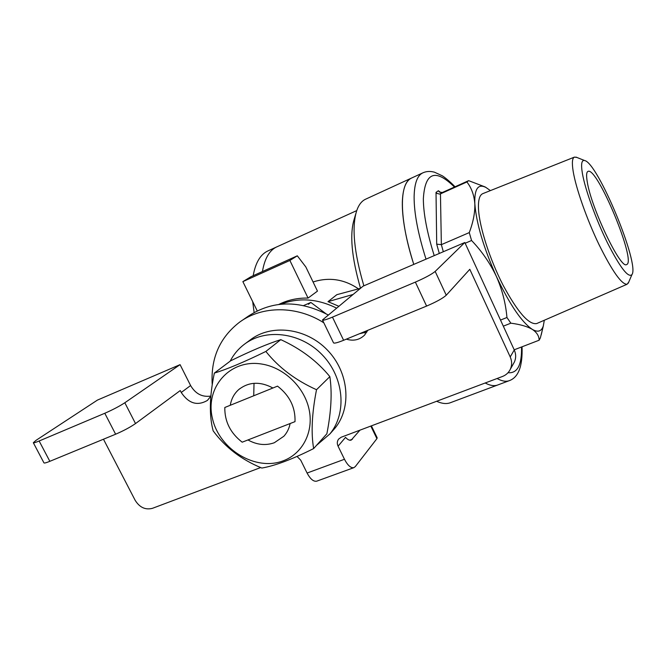 <?xml version="1.0" encoding="UTF-8"?>
<svg xmlns="http://www.w3.org/2000/svg" width="666" height="666" viewBox="0 0 666 666"><rect width="100%" height="100%" fill="white"/><g stroke="black" fill="none" stroke-linecap="round" stroke-linejoin="round"><path stroke-width="1" d="M360.389 288.361L336.863 294.663L327.988 301.656L338.686 306.194M278.846 304.42C287.804 299.958 297.544 297.844 308.067 298.085L317.466 291.109L305.836 266.958L297.311 255.811L250.965 276.706L242.865 281.626L257.209 310.856M308.067 298.085L289.877 260.456L242.865 281.626M297.311 255.811L289.877 260.456M352.905 294.514L327.988 301.656M364.568 332.917L363.869 331.926M336.43 308.05C317.416 298.659 298.876 297.377 280.794 304.204M436.638 401.282C441.783 403.613 446.245 404.137 450.025 402.847L497.427 385.098C494.055 386.238 489.976 385.539 485.189 382.992C489.976 385.539 494.055 386.238 497.427 385.098L509.648 380.527M363.861 285.814C353.971 251.981 351.59 226.931 356.71 210.672C358.749 204.787 361.73 200.957 365.651 199.176L411.638 178.013C399.125 182.742 398.884 218.24 413.777 264.402C405.86 239.111 402.048 218.323 402.339 202.031C402.788 188.644 405.894 180.636 411.638 178.013L422.902 172.827C417.324 175.374 414.402 183.325 414.119 196.686C414.027 212.962 417.998 233.783 426.015 259.149M358.483 288.869C344.272 279.187 329.129 276.889 313.062 281.959M355.869 213.52L354.279 218.889C349.5 234.066 351.573 257.193 360.506 288.27M450.025 402.847L450.715 402.589M356.735 210.606L268.007 250.874C260.464 254.32 255.528 262.595 253.188 275.707M252.697 301.665L254.121 312.479M377.164 437.795L376.906 438.653L370.82 426.065M316.883 481.11L316.716 481.168C313.52 481.784 310.314 479.07 307.084 473.043L300.707 460.148L297.036 456.435M307.084 473.043L344.472 459.274C347.702 465.409 350.824 468.206 353.854 467.665L355.286 466.608L376.906 438.653M359.931 430.169L351.198 440.118C349.558 440.609 347.669 439.693 345.521 437.371L338.07 446.178L344.472 459.274M124.825 402.755L135.514 423.568C130.211 427.231 123.585 430.785 115.618 434.215L104.795 413.27C112.754 409.781 119.43 406.268 124.825 402.755L180.07 364.643L97.452 400.083L36.097 440.301L33.317 442.715C33.608 443.073 35.548 442.499 39.136 441L49.842 461.322C46.254 462.787 44.289 463.303 43.948 462.87L33.317 442.715M426.598 306.077L415.368 282.109C425.099 277.847 431.701 274.292 435.173 271.428L446.253 295.221C442.89 298.268 436.338 301.889 426.598 306.077L343.614 340.276C337.437 342.757 334.066 343.606 333.5 342.807L322.502 320.046M435.173 271.428L464.818 242.507L363.087 286.147L322.469 319.971C322.968 320.629 326.298 319.672 332.459 317.124L343.614 340.276M415.368 282.109L332.459 317.124M446.253 295.221L469.805 269.314L510.214 356.926L514.269 349.958L464.818 242.507M115.618 434.215L49.842 461.322M104.795 413.27L39.136 441M135.514 423.568L180.261 390.559L181.244 392.49C188.686 403.571 197.419 406.21 207.434 400.399L210.789 396.253M510.214 356.926C512.029 361.08 512.087 365.143 510.389 369.122C508.749 372.602 506.102 375.058 502.439 376.49L341.192 437.229L338.586 439.127C337.079 441.233 336.913 443.581 338.07 446.178M346.328 339.152C353.438 341.3 359.523 339.943 364.577 335.098L367.74 330.328M323.834 322.81C296.786 305.486 262.238 305.586 239.652 322.111C219.738 337.454 210.589 358.308 212.229 384.665M103.471 439.227L135.181 500.349C139.635 507.45 145.371 510.106 152.389 508.341L260.672 467.557M513.245 364.052L514.435 361.938C516.108 358.033 516.058 354.037 514.269 349.958M180.07 364.643L190.601 385.539C195.504 393.839 202.239 397.344 210.806 396.062M359.407 333.766L366.941 331.918M328.097 314.901C299.159 299.908 272.56 300.333 248.301 316.175L241.567 320.804M245.488 343.448L249.883 340.201C270.929 323.609 305.985 327.714 327.372 350.058C348.951 372.211 352.014 407.584 334.923 428.271L332.093 431.46M230.17 361.172C233.508 354.67 238.045 349.184 243.789 344.705C265.035 327.947 300.508 332.143 322.178 354.778C344.039 377.222 347.186 413.02 329.92 433.907L316.525 445.354M295.013 421.636L242.191 442.191C230.403 433.058 224.609 421.495 224.808 407.492L277.522 386.138C289.66 395.529 295.488 407.367 295.013 421.636M325.749 313.603L310.856 302.439L303.671 305.528M308.391 304.304L310.856 302.439M265.867 351.44C278.646 367.482 295.529 380.244 316.517 389.718C311.888 413.336 310.939 432.95 313.653 448.559L326.873 433.774C331.235 411.605 332.234 392.557 329.853 376.623C317.191 361.172 300.841 348.842 280.802 339.643C267.907 343.689 251.19 350.749 230.644 360.805L214.352 373.077C226.723 369.389 243.898 362.179 265.867 351.44L280.802 339.643M313.653 448.559C292.366 459.249 275.091 465.75 261.846 468.056C241.458 459.707 225.225 447.302 213.153 430.835C209.074 415.651 209.474 396.395 214.352 373.077M316.517 389.718L329.853 376.623M254.029 383.308L253.721 395.779M247.968 439.943C256.843 444.88 265.626 445.812 274.317 442.74L283.866 436.247C287.071 432.692 289.161 428.463 290.126 423.534M272.927 388.003C260.19 381.235 248.801 381.751 238.761 389.543C234.149 393.664 231.327 398.901 230.303 405.261M283.283 460.797C302.664 453.604 313.927 431.818 309.082 409.415C304.345 387.013 283.974 367.499 261.763 364.052C229.845 358.674 204.695 387.695 212.487 418.648C219.43 449.658 255.711 471.495 283.283 460.797M485.073 186.921L468.648 180.661L466.899 181.968C471.478 187.829 474.117 195.046 474.816 203.63C475.116 212.396 473.268 222.053 469.272 232.6L471.57 240.501C481.793 251.182 490.043 263.12 496.328 276.315C502.197 289.668 505.735 303.405 506.943 317.507L510.864 323.185C520.138 324.384 527.264 326.432 532.226 329.329C536.788 332.367 539.094 335.997 539.135 340.218L540.376 337.878L542.715 328.496M490.392 190.609L486.005 187.496C478.088 183.441 474.358 188.819 474.816 203.63C476.315 223.193 483.491 247.427 496.328 276.315C509.623 304.412 521.586 322.078 532.226 329.329C537.828 332.617 541.525 331.46 543.331 325.874L544.305 320.254M438.395 190.726L439.369 192.058L442.357 192.499L439.76 194.081L436.979 193.431L436.022 192.399L438.395 190.726L441 192.715M466.899 181.968L440.451 193.873L441.358 244.655L436.705 244.147L436.022 192.399M442.357 192.499L468.648 180.661M443.323 251.731L441.358 244.655L469.272 232.6M465.159 243.248L471.57 240.501M500.507 320.063L506.943 317.507M503.321 326.157L510.864 323.185M514.202 349.808L539.135 340.218M587.287 182.026C591.266 208.15 620.82 269.73 626.581 264.552C637.021 262.487 597.102 166.117 587.986 171.395C586.421 172.094 586.188 175.641 587.287 182.026M582.392 173.401C585.123 189.41 595.937 219.472 607.492 242.899C620.096 267.541 628.238 278.122 631.917 274.65C640.009 264.552 597.802 162.671 584.648 160.548C581.609 159.782 580.852 164.061 582.392 173.401M576.814 157.426L574.433 157.109L482.867 193.606C479.52 194.971 478.071 200.191 478.513 209.257C479.487 227.189 489.76 259.299 502.997 285.04C517.607 312.129 528.837 324.975 536.696 323.559L536.996 323.435M574.433 157.109C572.236 158.017 571.811 162.72 573.151 171.229C575.865 188.045 586.738 219.072 598.967 244.514C612.32 271.387 621.703 284.632 627.106 284.249L628.729 282.101M276.923 246.795C269.497 250.191 264.668 258.433 262.446 271.528M349.783 440.209L352.456 439.21M181.244 392.49L190.601 385.539M439.294 253.463L436.705 244.147M454.47 187.046C435.339 168.257 424.966 172.169 423.351 198.784C423.41 213.661 427.039 232.609 434.224 255.636M508.016 372.727C517.44 373.526 521.936 364.951 521.511 346.994M497.086 378.513C501.781 381.11 505.769 381.851 509.04 380.752C518.398 377.58 522.735 366.258 522.044 346.786M377.189 437.845L371.395 425.849M353.854 467.665L316.716 481.168M510.389 369.122L514.435 361.938M329.92 433.907L334.923 428.271M238.761 389.543L239.827 388.669M543.331 325.874L541.225 334.848M486.005 187.496L485.073 186.913M455.02 186.796C450.033 181.452 443.598 176.465 442.166 175.732L434.482 172.203C430.236 171.037 426.382 171.245 422.902 172.827M627.106 284.249L536.696 323.559M584.648 160.548L576.007 157.101M631.917 274.65L628.254 283.225"/></g></svg>
